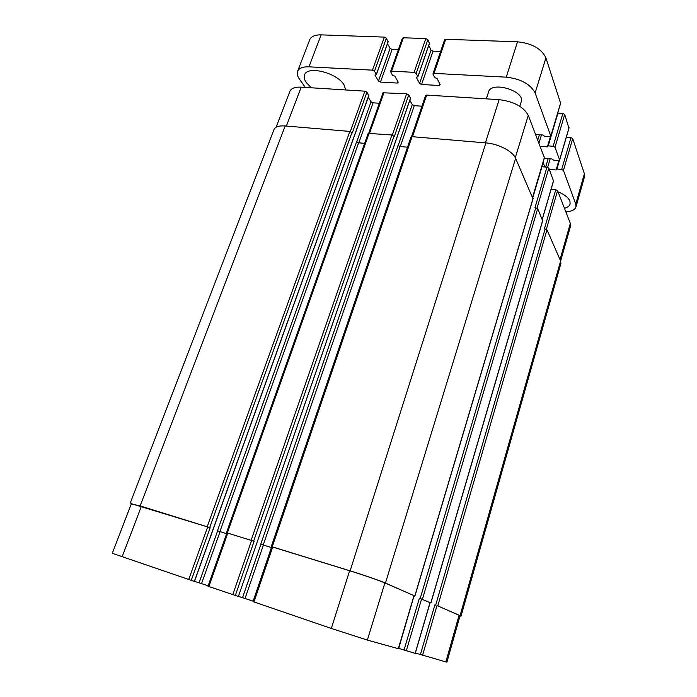 <?xml version="1.0" encoding="UTF-8"?>
<svg xmlns="http://www.w3.org/2000/svg" width="697" height="697" viewBox="0 0 697 697"><rect width="100%" height="100%" fill="white"/><g stroke="black" fill="none" stroke-linecap="round" stroke-linejoin="round"><path stroke-width="1.05" d="M558.053 191.841C564.474 194.515 568.43 197.608 569.928 201.111L570.12 204.038C569.493 206.016 567.602 207.427 564.448 208.281M311.42 87.787L306.288 82.568C304.328 79.737 303.744 77.219 304.528 75.015C307.002 65.257 337.017 72.662 344.004 84.86L345.764 89.957M486.332 98.852L488.545 91.969C491.158 80.66 525.521 90.959 521.182 101.779L519.779 106.292M388.046 41.837L386.373 38.196L384.361 37.107L321.143 34.867C314.992 34.772 311.167 36.427 309.686 39.834L297.567 71.355C298.987 68.132 302.777 66.624 308.954 66.825L372.433 70.153L374.481 71.225L376.389 74.605L374.934 75.084L378.462 81.035L380.466 82.089L397.299 83.065L398.214 82.176L394.833 76.182L392.463 75.276L390.573 71.573L391.566 71.155L414.105 72.34L416.17 73.429L417.878 76.661L416.344 77.358L419.568 83.413L421.589 84.476L439.127 85.504L440.155 84.598L437.08 78.491L434.675 77.576L433.029 74.326L434.057 73.377L506.266 77.167C520.859 78.866 530.478 84.137 535.13 92.989L550.848 136.203L549.584 136.673L544.592 136.272L542.911 135.018L535.705 134.46M398.327 49.722L392.106 49.47L390.128 48.407L387.506 43.632M429.378 43.388L427.853 39.685L425.832 38.57L403.397 37.777L402.404 38.23L390.573 71.573M440.591 51.482L433.029 51.169L431.042 50.088L428.76 45.444M560.58 103.156L545.908 57.851C541.438 48.659 531.968 43.319 517.488 41.82L445.679 39.276L444.581 39.781L432.968 73.838M568.909 128.126L564.692 114.439L562.854 113.437L557.713 113.123M549.28 169.319L556.119 169.963L556.912 169.04L561.677 169.484L563.455 170.425L575.783 204.125L575.957 206.965L584.513 176.794L584.391 173.806L572.707 138.598L570.948 137.649L566.321 137.283M575.957 206.965C574.929 209.841 571.557 211.47 565.842 211.853M543.059 162.375L544.871 166.975M540.323 146.3L547.398 146.893L548.208 145.882L553.13 146.292L554.995 147.285L559.604 159.901L558.402 160.589L553.575 160.153L551.972 158.977L544.27 158.297M305.286 87.395L299.388 79.066C297.375 76.173 296.765 73.603 297.567 71.355M445.853 661.906L446.908 662.141L460.037 615.817L459.088 615.285L445.853 661.906L415.368 653.028M398.44 648.28L415.159 653.359M271.935 546.805L349.624 570.747C362.867 574.825 380.004 580.749 384.892 582.927L413.992 595.621L398.318 648.689L367.363 640.09L331.31 628.441L253.22 601.685M238.426 596.371L253.15 601.154M226.926 532.856L254.1 541.29L226.934 532.839L207.994 586.238L238.391 596.458L410.376 98.364M194.507 581.359L208.159 585.776M131.289 503.931L140.149 505.917L210.189 527.707L131.385 503.696L112.313 553.296L194.367 581.394M276.073 127.281L289.874 91.377C291.241 88.275 295.023 86.864 301.209 87.142L364.853 91.168L366.927 92.231L368.722 95.655M368.251 97.292L371.039 101.779L373.069 102.825L379.334 103.252M368.765 133.049L383.054 92.771L406.647 93.807L408.73 94.897L410.489 98.05M409.827 100.246L412.275 104.602L414.314 105.665L421.938 106.188M411.544 136.682L425.579 95.506L426.669 95.08L499.13 99.662C513.785 101.492 523.499 106.728 528.274 115.353L544.366 157.618M541.761 166.714L546.953 167.175L548.827 168.151L553.47 180.88M551.118 189.227L555.788 189.706L557.583 190.638L570.329 223.362L570.529 226.107L560.641 260.992L546.971 229.836L544.392 228.834L555.788 189.706M407.51 147.198L400.104 146.527L398.022 145.481L260.756 544.191L271.421 547.581M408.73 94.897L394.319 136.507L391.906 134.965L368.173 133.38L226.473 532.656M364.636 143.347L358.624 142.807L356.559 141.779L217.455 530.783L226.63 533.702M366.927 92.231L352.273 132.927L349.85 131.419L285.178 125.957C278.966 125.547 275.228 126.767 273.947 129.625L130.173 503.278M461.013 616.157L560.893 263.51L560.632 260.966L460.072 615.625L461.013 616.157L459.976 616.035M542.623 220.635L537.675 208.647L534.991 207.601L546.953 167.175M532.952 198.706L515.606 158.35C512.844 151.336 498.442 143.791 485.887 142.894L412.058 136.664L410.977 137.039L271.281 546.518L350.129 570.852C363.398 574.938 380.553 580.871 385.441 583.049L414.088 595.717M217.455 530.783L226.621 533.719M260.756 544.191L271.412 547.598M430.093 602.696L419.385 598.174L430.005 602.644M460.072 615.625L437.786 605.902L459.088 615.285M252.985 601.633L271.717 546.692L271.281 546.518M575.783 204.125L584.391 173.806M563.455 170.425L572.707 138.598M561.677 169.484L570.948 137.649M556.912 169.04L559.447 160.406M556.494 169.118L559.003 160.571M556.119 169.963L558.863 160.589M547.659 167.315L550.177 158.82M545.69 167.053L548.182 158.646M559.604 159.901L569.057 127.612M554.995 147.285L564.692 114.439M553.13 146.292L562.854 113.437M548.208 145.882L557.957 113.106M547.781 145.961L550.604 136.499M547.398 146.893L550.473 136.56M539.034 142.99L541.464 134.904M537.823 139.879L539.365 134.748M550.83 135.906L560.754 102.572M535.13 92.989L545.908 57.851M506.266 77.167L517.488 41.82M434.057 73.377L445.679 39.276M439.127 85.504L439.72 83.736M421.589 84.476L433.029 51.169M419.568 83.413L431.042 50.088M417.878 76.661L429.5 43.04M416.17 73.429L427.853 39.685M414.105 72.34L425.832 38.57M391.566 71.155L403.397 37.777M397.299 83.065L397.848 81.523M380.466 82.089L392.106 49.47M378.462 81.035L390.128 48.407M376.354 74.405L388.168 41.48M374.481 71.225L386.373 38.196M372.433 70.153L384.361 37.107M308.954 66.825L321.143 34.867M286.371 126.061L301.209 87.142M350.312 131.498L364.853 91.168M358.798 142.824L373.069 102.825M356.69 141.935L371.039 101.779M369.619 133.083L384.047 92.379M392.341 135.035L406.647 93.807M400.27 146.544L414.314 105.665M398.144 145.647L412.275 104.602M412.485 136.699L426.669 95.08M485.426 142.85L499.13 99.662M515.292 157.688L528.274 115.353M532.613 197.112L544.523 157.095M532.822 197.582L542.005 166.714M537.038 208.072L548.827 168.151M542.275 219.128L553.601 180.418M546.352 229.296L557.583 190.638M560.039 259.615L570.329 223.362M141.369 506.336L122.097 556.886M207.706 526.854L188.66 579.651M210.189 527.707L191.196 580.479M217.638 530.853L199.089 582.718M220.06 531.689L201.564 583.528M227.823 533.074L208.865 586.56M251.6 540.428L232.746 594.733M254.1 541.29L235.298 595.56M260.931 544.261L242.573 597.582M263.379 545.106L245.074 598.392M272.701 546.953L253.952 601.981M349.624 570.747L331.31 628.441M384.892 582.927L367.363 640.09M413.87 596.458L398.693 648.367M421.615 598.941L406.273 650.902M419.385 598.174L403.999 650.17M430.014 602.609L415.159 653.377M436.984 605.649L422.521 655.424M434.867 604.918L420.361 654.727M437.786 605.902L546.971 229.836M435.66 605.17L545.141 228.921M430.824 602.861L542.745 220.208M422.443 599.202L537.675 208.647M420.213 598.435L535.766 207.689M414.114 596.527L414.34 595.796M414.837 595.883L533.1 198.218M385.441 583.049L515.606 158.35M350.129 570.852L485.887 142.894M272.266 546.77L412.058 136.664M263.205 545.037L400.104 146.527M253.647 541.107L394.023 136.037M251.147 540.245L391.906 134.965M227.361 532.883L369.157 133.049M219.877 531.611L358.624 142.807M194.358 581.411L368.844 95.332M209.719 527.516L351.959 132.465M207.236 526.662L349.85 131.419M140.149 505.917L285.178 125.957M556.433 169.197L558.959 160.58M559.621 160.162L569.066 127.891M547.711 146.056L550.552 136.525M550.848 136.203L560.763 102.886M417.904 76.853L429.518 43.24M376.389 74.605L388.203 41.698M544.54 157.383L532.674 197.251M553.618 180.671L542.327 219.25M414.096 595.674L398.318 648.689M430.11 602.661L415.255 653.394M430.92 602.914L542.771 220.444M414.942 595.935L533.127 198.488M238.391 596.458L410.516 98.233M194.472 581.437L368.879 95.533"/></g></svg>
